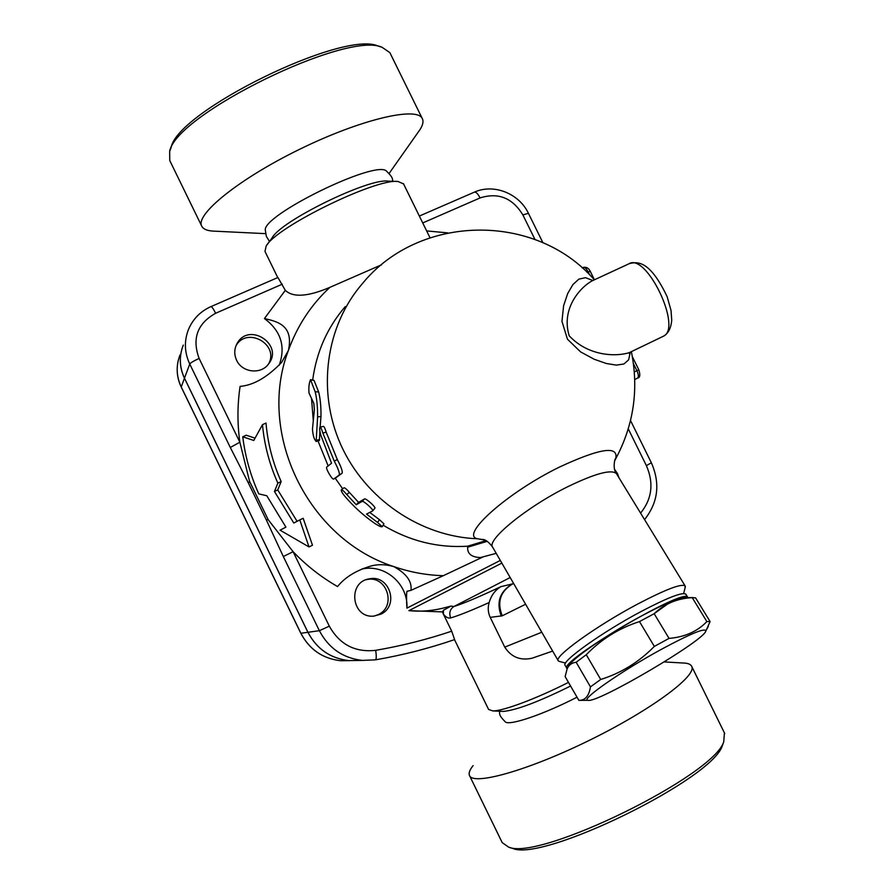 <?xml version="1.0" encoding="UTF-8"?>
<svg xmlns="http://www.w3.org/2000/svg" width="894" height="894" viewBox="0 0 894 894"><rect width="100%" height="100%" fill="white"/><g stroke="black" fill="none" stroke-linecap="round" stroke-linejoin="round"><path stroke-width="1.34" d="M267.228 244.621L272.1 237.882C280.638 221.075 368.205 178.163 387.94 181.113L397.461 181.471M392.935 181.303C391.918 179.169 394.086 178.487 386.543 171.156C376.262 159.244 260.679 215.879 265.384 230.54L266.334 236.329L269.485 241.492M389.873 52.645L382.051 47.27C346.85 30.631 175.772 114.466 169.659 151.343L171.156 147.443C177.269 111.236 343.464 29.793 378.061 46.041L378.453 46.164M169.659 151.343L169.748 160.507L201.854 226.383C194.49 215.141 238.229 179.281 299.289 149.454C360.282 119.483 416.615 106.308 422.214 118.41C423.734 121.182 423.007 124.903 420.012 129.585L389.113 173.447M265.619 233.647L212.884 231.088C207.084 230.708 203.407 229.143 201.854 226.383M501.646 711.356L503.188 711.434C516.173 710.283 538.635 701.812 570.584 686.022M577.021 697.186C543.742 714.362 509.558 725.95 505.356 721.939C497.623 714.038 500.383 714.049 499.254 711.233M511.022 847.892L512.72 848.428C542.814 862.196 712.362 779.177 722.296 745.797L723.503 742.478M724.408 732.89L723.749 741.774C713.714 775.746 539.205 861.213 508.63 847.132L502.193 842.595L469.596 775.724M473.094 765.633C469.73 769.835 468.512 773.086 469.439 775.411C472.613 785.882 527.091 770.896 588.699 740.657C650.34 710.54 696.828 676.065 691.777 666.522C690.805 664.22 687.765 663.035 682.658 662.99L664.22 661.918M567.176 668.768L567.031 668.6C556.794 662.644 685.117 586.81 687.754 597.315L687.933 597.661M568.584 666.354C569.713 660.308 607.629 633.98 642.44 615.463C664.767 603.64 678.892 597.74 684.815 597.74L692.951 597.55M710.093 621.565L695.588 597.862L692.235 597.639C677.227 598.432 664.533 603.785 654.162 613.697L639.478 621.587C618.916 628.236 601.181 639.288 586.263 654.721L576.161 662.253C571.802 662.756 568.785 664.968 567.131 668.88L565.142 676.602L578.865 700.382L579.558 700.348C585.414 700.17 589.045 695.666 590.453 686.86L600.712 679.474C621.106 673.104 638.975 662.074 654.33 646.407L669.036 638.394C684.715 637.087 697.32 631.488 706.875 621.587L710.093 621.565L706.249 630.136M662.409 648.765C621.587 670.869 579.301 700.471 588.029 700.326C597.415 703.444 705.657 639.702 705.802 630.929C705.109 627.7 690.649 633.645 662.409 648.765M579.815 700.348L578.865 700.382M692.235 597.639L706.875 621.587M654.162 613.697L669.036 638.394M576.161 662.253L590.453 686.86M586.263 654.721L600.712 679.474M639.478 621.587L654.33 646.407M566.941 668.444L565.176 665.393C560.337 662.085 601.573 632.494 640.875 611.641C667.315 597.762 682.301 591.929 685.81 594.141L685.944 594.354M235.994 345.754C246.945 326.075 279.733 344.581 268.524 364.003M366.261 579.692L366.886 579.569C386.722 574.976 396.936 606.166 378.318 614.591L374.295 616.067M279.207 365.255C285.856 346.447 280.94 330.881 264.434 318.555L285.309 290.349L277.933 277.498L210.95 306.608M370.675 566.103C377.648 564.092 385.336 564.248 393.74 566.572C406.379 573.49 412.123 581.424 410.983 590.342L407.027 591.269C406.435 593.113 406.39 598.734 406.893 608.132C408.592 584.128 384.61 563.399 361.589 569.154L370.675 566.103C355.991 570.517 344.95 577.334 337.541 586.553C321.136 577.099 306.329 565.489 293.098 551.699L268.2 519.693L249.56 481.352L239.86 442.206C237.245 423.454 237.335 404.848 240.106 386.387C253.583 385.236 267.429 377.223 281.644 362.372L288.36 350.549C297.255 325.841 311.101 304.776 329.908 287.343C307.938 296.707 293.064 297.713 285.309 290.349M236.619 360.282C233.96 354.393 234.172 348.694 237.256 343.184C249.27 321.605 284.102 344.861 268.558 363.97C261.026 374.776 242.084 372.642 236.619 360.282M183.292 345.095C178.99 356.158 179.392 367.177 184.477 378.162L307.949 632.293C316.767 648.977 330.4 658.42 348.85 660.599L358.717 660.465M513.022 583.76L500.908 586.654C479.229 596.879 463.561 603.495 453.895 606.523C449.917 609.227 448.855 613.027 450.71 617.922C448.263 618.536 445.804 617.229 443.323 613.999L442.485 611.898L443.469 610.244L443.323 613.999L451.705 631.186C427.164 639.456 401.831 645.837 375.692 650.329C355.108 652.609 339.653 644.563 329.316 626.169L293.098 551.699L283.32 556.526L319.37 630.695C328.623 648.206 342.916 658.118 362.249 660.409L348.85 660.599C330.355 658.42 316.722 648.988 307.916 632.293L184.455 378.218C179.772 368.216 179.068 358.047 182.32 347.721M380.878 614.167L373.726 616.111C351.465 618.413 347.241 581.849 369.345 578.854C389.337 574.227 399.652 605.674 380.878 614.167M614.603 469.361L617.519 473.664L618.994 477.798M410.983 590.342L443.335 575.68C426.483 575.222 409.955 572.182 393.74 566.572C307.882 539.015 256.612 433.366 288.36 350.549C294.115 325.014 276.827 321.438 264.434 318.555M242.755 436.797C245.191 456.543 250.532 475.563 258.768 493.879L266.792 495.745L285.912 527.136L280.068 530.176L309.011 546.927L299.792 519.917L293.802 523.035L274.447 491.488L277.855 483.14C269.474 464.388 264.345 444.91 262.467 424.684L253.795 440.463L242.755 436.797L246.208 435.21L255.025 438.149M262.467 424.684L266.01 423.052C267.742 443.29 272.793 462.801 281.163 481.564L277.743 489.923L297.087 521.325M299.792 519.917L303.167 518.285L312.475 545.239L309.011 546.927M442.485 611.898L408.893 610.647C419.856 611.753 430.93 610.993 442.117 608.378L450.989 606.076L443.469 610.244M426.65 230.92L447.648 232.865M274.447 491.488L277.743 489.923M277.855 483.14L281.163 481.564M312.464 429.176C312.934 435.423 314.163 439.513 316.163 441.468L317.593 416.95C317.649 406.982 316.856 398.612 315.191 391.84L310.52 379.659C309.033 383.012 308.531 387.504 309.033 393.137L313.805 403.272L314.397 409.508L312.464 429.176M319.907 431.277L319.37 440.541L316.163 441.468M310.52 379.659L314.051 380.386L318.633 391.885C320.309 398.467 321.102 406.647 320.991 416.436L320.13 427.12L323.393 426.382C324.12 426.494 325.047 428.405 326.176 432.126L337.306 459.55C341.24 467.014 342.827 471.585 342.078 473.25L336.535 477.262M377.592 522.465L382.23 526.7C381.414 527.158 379.045 526.13 375.111 523.627C363.735 515.793 353.555 506.563 344.57 495.935C342.044 492.75 340.949 490.728 341.296 489.856C342.134 489.666 343.966 491.219 346.794 494.527L356.237 504.775L362.159 501.378C363.266 500.383 373.781 509.815 372.776 510.82L366.529 514.106L377.592 522.465L379.436 519.66L383.939 523.828L382.23 526.7M369.77 512.43L379.436 519.66M341.34 489.823L343.933 487.822C344.782 487.61 346.581 489.13 349.353 492.359L358.572 502.372L364.551 498.919C365.668 497.924 375.938 507.121 374.921 508.15L374.821 508.25M358.572 502.372L356.237 504.775M326.779 467.026C325.148 467.875 332.4 480.38 333.741 479.028L339.195 475.083C339.921 473.407 338.267 468.747 334.244 461.114L322.857 433.054C321.695 429.232 320.756 427.265 320.041 427.142C319.359 427.924 319.605 430.539 320.778 435.009L331.529 463.26L326.779 467.026M339.195 475.083L342.078 473.25L339.172 475.105M215.644 313.258C213.398 308.788 211.811 306.575 210.906 306.62C200.457 311.347 192.981 318.934 188.5 329.394C183.996 340.96 184.41 352.515 189.751 364.037L230.306 447.481L239.86 442.206L199.116 358.427C191.841 338.558 197.35 323.505 215.644 313.258L282.292 284.18M230.306 447.481L248.454 483.14L249.56 481.352M451.705 631.186L454.599 639.59C429.12 648.351 402.769 655.101 375.547 659.828C376.419 659.034 376.475 655.872 375.692 650.329M268.2 519.693L266.256 519.76L283.32 556.526M482.838 556.906L480.369 557.565C471.473 557.174 467.238 553.721 467.651 547.217L467.584 546.212C437.769 548.078 409.62 541.071 383.124 525.203M342.67 488.794L335.172 478.122M328.154 465.93L317.985 440.943M313.202 419.834L311.559 398.892M312.688 379.972C316.487 351.901 327.349 327.45 345.252 306.608M467.584 546.212L485.967 540.635M614.48 461.192L615.53 459.192C619.33 445.335 600.701 447.939 559.633 466.992C506.932 492.672 459.192 535.696 477.619 538.769L484.839 540.088M630.762 351.945L629.499 352.549C617.631 356.594 589.157 357.086 569.199 335.809C560.639 307.905 581.279 286.516 592.197 280.828L628.728 263.909C646.228 251.952 682.725 328.165 663.382 336.245L662.633 336.602M592.912 280.537L585.492 277.676L578.865 279.14L572.931 284.527L567.735 293.444L563.611 305.703L561.957 321.348L567.444 339.172L580.564 351.878L594.208 359.254L606.311 363.489L616.346 365.11L623.889 364.003L628.638 359.835L630.292 352.18M685.072 587.827L685.106 585.883C681.351 583.424 665.561 589.47 637.746 604.009C596.332 625.889 553.073 657.179 558.281 660.822L559.499 661.471M654.006 613.765L670.802 601.729M594.365 279.833C535.372 211.878 419.118 214.046 362.595 283.409C325.874 325.517 316.554 390.633 340.86 444.877C365.165 499.12 420.694 536.791 477.619 538.769L484.19 539.831M552.66 651.089L532.008 658.23C520.23 660.778 511.156 657.079 504.752 647.122L490.214 617.363C488.001 612.524 487.666 607.574 489.174 602.534C491.208 595.415 495.108 590.118 500.908 586.654M443.335 575.68L483.442 556.75M510.183 577.535L453.895 606.523L450.989 606.076M454.498 639.635L488.593 709.456L492.84 710.92C503.177 711.076 536.322 698.717 568.483 682.379M381.682 264.725L329.908 287.343M277.743 277.587L264.982 251.426L266.133 246.141C275.508 227.355 376.061 178.085 398.053 181.493L403.574 183.929M329.316 626.169L319.37 630.695L300.82 633.276C309.358 649.446 322.6 658.599 340.558 660.722C322.645 658.61 309.425 649.457 300.887 633.276L181.203 386.912C176.274 376.262 175.894 365.568 180.063 354.829M349.465 660.655L340.558 660.722L348.805 660.61M178.409 359.801C176.118 369.133 177.046 378.207 181.203 387.024L184.455 378.218M501.858 563.119L408.893 610.647M628.281 428.863L646.384 465.618C653.972 483.073 652.039 498.908 640.596 513.111M500.305 560.437L406.893 608.132M319.694 439.423L316.465 440.351M320.991 416.436L317.593 416.95M318.633 391.885L315.191 391.84M314.051 380.386L310.71 379.939M364.551 498.919L362.159 501.378M349.353 492.359L346.794 494.527M336.569 477.24L333.741 479.028M337.306 459.55L334.244 461.114M326.176 432.126L322.857 433.054M184.477 378.162L189.751 364.037C190.668 362.752 193.797 360.874 199.116 358.427M375.458 659.839L362.249 660.409L375.458 659.839M248.454 483.14L266.256 519.76M419.353 216.057L474.323 192.165C475.954 191.797 477.877 193.719 480.089 197.92C498.181 192.199 512.441 197.865 522.867 214.906L528.432 213.32M422.728 222.941L480.089 197.92M522.867 214.906L534.97 239.48M646.384 465.618L651.357 462.79M587.168 272.458L590.219 271.262C588.71 268.111 586.375 266.825 583.201 267.395C584.687 267.004 586.352 268.535 588.207 271.988L589.615 274.86M583.044 267.496L582.162 267.865M633.477 363.769L636.886 370.686L638.819 369.781L632.36 356.695M634.338 371.926L636.886 370.686C638.573 374.452 638.819 376.91 637.612 378.05L637.802 377.95M638.819 369.781C640.428 375.011 640.026 377.771 637.612 378.05L634.762 379.514M558.18 660.644L492.728 547.307C485.788 540.546 526.41 507.121 567.444 486.861C595.113 473.462 611.44 469.048 616.447 473.641L685.106 585.883M487.174 541.339L467.651 547.217M541.775 632.237L504.752 647.122M490.214 617.363L502.26 615.81L525.594 604.232M513.592 583.436L511.513 584.62C500.048 592.119 496.963 602.511 502.26 615.81M450.71 617.922C458.745 615.575 471.574 610.446 489.174 602.534M511.413 584.665L511.01 584.799C499.522 592.309 496.282 602.735 501.277 616.1M378.061 46.041L382.062 47.27M422.214 118.41L389.862 52.645M722.296 745.797L723.749 741.774M512.72 848.428L508.63 847.132M724.766 733.594L691.777 666.522M705.802 630.929L708.316 626.426M588.029 700.326L579.558 700.348M685.81 594.141L687.754 597.315M181.203 387.024L300.82 633.276M236.05 345.609L237.256 343.184M366.886 579.569L369.345 578.854M372.776 510.82L374.921 508.15M454.655 639.579C429.142 648.351 402.769 655.101 375.536 659.828M474.323 192.165C493.745 183.292 519.112 193.506 528.41 213.297L542.926 242.755M630.527 420.526L651.368 462.801C660.409 483.453 658.14 502.394 644.563 519.604M594.432 279.8L590.219 271.251M629.354 263.618C637.623 261.506 649.837 260.344 667.159 296.719L671.036 310.486L671.729 320.119C671.048 328.176 668.265 333.551 663.382 336.245L629.499 352.549L629.22 353.543L629.789 352.415M616.447 473.641C611.977 468.378 615.463 456.32 615.508 459.17L615.508 459.17C633.701 425.265 638.975 389.426 631.365 351.655M683.653 593.549L685.363 586.688M565.567 663.08L559.018 661.348M483.889 539.73L482.905 539.44C485.666 539.652 488.884 542.189 492.56 547.027M480.369 557.565L496.215 553.352M429.969 237.681L403.406 183.594M503.188 711.434L492.84 710.92"/></g></svg>
